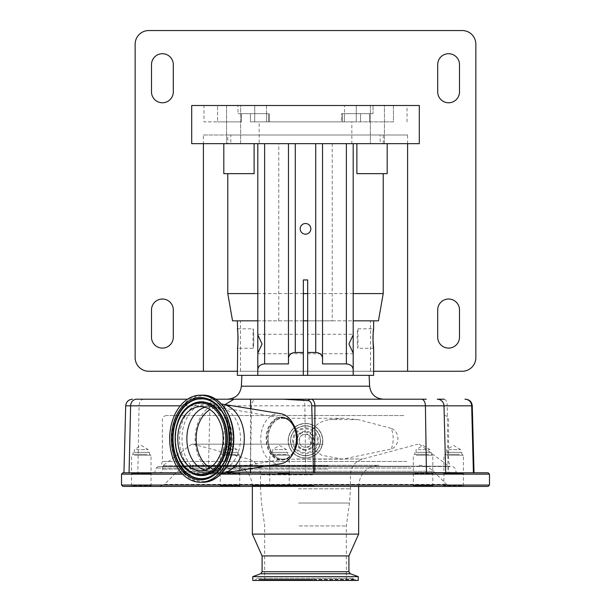 <?xml version="1.0" encoding="UTF-8"?>
<svg xmlns="http://www.w3.org/2000/svg" width="611" height="611" viewBox="0 0 611 611"><rect width="100%" height="100%" fill="white"/><g stroke="black" fill="none" stroke-linecap="round" stroke-linejoin="round"><path stroke-width="0.46" stroke-dasharray="3.06 2.29" d="M282.633 472.784L451.682 472.784L282.633 472.784M323.303 444.166L191.701 444.166L323.303 444.166M198.789 472.784L456.409 472.784L198.789 472.784M323.089 444.166L193.068 444.166L323.089 444.166M409.714 466.521L158.119 466.521L409.714 466.521M299.115 525.934L346.315 525.934L299.115 525.934M299.115 580.45L346.315 580.45L299.115 580.45M203.127 466.521L450.276 466.521L203.127 466.521M406.682 461.435L162.404 461.435L406.682 461.435M403.795 415.549L166.49 415.549L403.795 415.549M391.193 428.334L358.245 419.635L343.046 418.275L329.428 419.635C318.033 421.514 311.205 427.868 308.922 438.713L312.84 448.818L321.669 455.233L342.71 459.159L391.193 449.093C395.355 447.58 397.593 444.121 397.906 438.713C397.585 433.306 395.355 429.846 391.193 428.334A20.446 14.458 -90 0 1 393.194 438.713A20.446 14.458 -90 0 1 391.193 449.093M268.107 438.713A20.446 14.458 -90 0 0 282.565 459.159A20.446 14.458 -90 0 0 297.022 438.713A20.446 14.458 -90 0 0 282.565 418.275A20.446 14.458 -90 0 0 268.107 438.713M312.603 580.45L260.118 580.45L312.603 580.45M282.565 459.128A20.407 14.435 -90 0 0 284.306 458.976A20.407 14.435 -90 0 0 296.999 438.713A20.407 14.435 -90 0 0 284.306 418.459A20.407 14.435 -90 0 0 282.565 418.306A20.407 14.435 -90 0 0 268.13 438.713A20.407 14.435 -90 0 0 282.565 459.128M205.006 470.157A32.093 22.691 -90 0 0 209.558 470.814L200.461 470.814M210.047 467.805A31.352 22.172 -90 0 0 218.318 470.065A31.352 22.172 -90 0 0 220.983 469.836L209.558 470.814A32.093 22.691 -90 0 0 232.249 438.713A32.093 22.691 -90 0 0 209.558 406.62L200.461 406.62M313.451 580.45L254.665 580.45L313.451 580.45M358.245 580.45L252.755 580.45M358.245 576.631L252.755 576.631M348.904 555.918L262.096 555.918M358.649 534.113L252.351 534.113M293.99 465.292L379.095 465.292L293.99 465.292M323.257 465.292L191.991 465.292L323.257 465.292M419.009 465.292C424.614 465.376 429.434 467.369 433.459 471.28L446.603 484.416L451.422 486.417L159.578 486.417L164.397 484.416L446.603 484.416L164.397 484.416L177.541 471.28L433.459 471.28L177.541 471.28C181.566 467.369 186.386 465.376 191.991 465.292M219.601 486.417L240.436 486.417L219.601 486.417L220.281 485.737L239.756 485.737L220.281 485.737L220.281 473.472L239.756 473.472L220.281 473.472L219.601 472.784L240.436 472.784L219.601 472.784M221.518 404.054A34.751 24.57 -90 0 0 219.731 403.963A34.751 24.57 -90 0 0 195.161 438.713A34.751 24.57 -90 0 0 219.731 473.472A34.751 24.57 -90 0 0 221.518 473.38M219.731 403.963L206.549 403.963A34.751 24.57 -90 0 0 181.979 438.713A34.751 24.57 -90 0 0 206.549 473.472A34.751 24.57 -90 0 0 231.126 438.713A34.751 24.57 -90 0 0 206.549 403.963C220.64 405.704 228.621 417.061 230.477 438.041C229.049 459.732 221.075 471.539 206.549 473.472L219.731 473.472M280.67 413.67A25.211 17.826 -90 0 0 278.631 413.502A25.211 17.826 -90 0 0 260.798 438.713A25.211 17.826 -90 0 0 278.631 463.925A25.211 17.826 -90 0 0 280.67 463.764M412.646 486.417L433.482 486.417L412.646 486.417L413.334 485.737L432.802 485.737L413.334 485.737L413.334 473.472L432.802 473.472L413.334 473.472L412.646 472.784L433.482 472.784L412.646 472.784M464.062 472.784L443.227 472.784L464.062 472.784L463.382 473.472L443.907 473.472L463.382 473.472L463.382 485.737L443.907 485.737L463.382 485.737L464.062 486.417L452.01 486.417M277.86 486.417L289.904 486.417L277.86 486.417M151.696 472.784L151.016 473.472L151.016 485.737L151.696 486.417L130.869 486.417L131.548 485.737L151.016 485.737L131.548 485.737L131.548 473.472L151.016 473.472L131.548 473.472L130.869 472.784L151.696 472.784L130.869 472.784M488.12 486.417L122.88 486.417M488.12 472.784L122.88 472.784M181.291 472.784L225.322 472.784M281.014 485.737L269.757 485.737L281.014 485.737M277.967 473.472L289.224 473.472L277.967 473.472M277.86 472.784L289.904 472.784L277.86 472.784M148.168 472.784L131.548 472.784L148.168 472.784M134.397 455.233L151.016 455.233L134.397 455.233M147.068 454.294L133.106 454.294L147.068 454.294M135.497 452.346L149.458 452.346L135.497 452.346M146.197 452.346L134.328 452.346L146.197 452.346M136.368 449.62L148.236 449.62L136.368 449.62M286.376 472.784L269.757 472.784L286.376 472.784M272.605 455.233L289.224 455.233L272.605 455.233M285.406 454.408L273.743 454.187L287.705 454.317L289.224 455.233L289.224 472.784M273.743 452.346L287.705 452.346L273.743 452.346M284.443 452.346L272.575 452.346L284.443 452.346M274.614 449.62L286.475 449.62L274.614 449.62M273.743 454.187L271.353 454.271L269.757 455.233L269.757 472.784M460.526 472.784L443.907 472.784L460.526 472.784M446.756 455.233L463.382 455.233L446.756 455.233M459.426 454.294L445.465 454.294L459.426 454.294M447.863 452.346L461.817 452.346L447.863 452.346M458.555 452.346L446.694 452.346L458.555 452.346M448.726 449.62L460.595 449.62L448.726 449.62M429.953 472.784L413.334 472.784L429.953 472.784M416.183 455.233L432.802 455.233L416.183 455.233M428.846 454.294L414.892 454.294L428.846 454.294M417.282 452.346L431.244 452.346L417.282 452.346M427.983 452.346L416.114 452.346L427.983 452.346M418.153 449.62L430.014 449.62L418.153 449.62M236.9 472.784L220.281 472.784L236.9 472.784M223.13 455.233L239.756 455.233L223.13 455.233M235.8 454.294L221.839 454.294L235.8 454.294M224.237 452.346L238.191 452.346L224.237 452.346M234.93 452.346L223.068 452.346L234.93 452.346M225.1 449.62L236.969 449.62L225.1 449.62M293.15 453.339A21.125 14.939 90 0 1 284.084 459.701A21.125 14.939 90 0 1 282.374 459.839A21.125 14.939 90 0 1 267.435 438.713A21.125 14.939 90 0 1 282.374 417.596A21.125 14.939 90 0 1 284.084 417.733A21.125 14.939 90 0 1 293.15 424.087M305.385 449.413C294.632 450.254 294.426 431.496 305.179 432.114L305.5 432.107A8.653 8.653 0 0 1 314.153 440.76A8.653 8.653 0 0 1 305.5 449.413L305.66 472.784M305.5 449.413A8.653 8.653 0 0 1 296.847 440.76A8.653 8.653 0 0 1 305.5 432.107C309.594 431.618 312.473 434.497 314.153 440.76C312.473 447.023 309.594 449.91 305.5 449.413A8.653 8.653 0 0 1 296.847 440.76A8.653 8.653 0 0 1 305.5 432.107M305.5 458.067A17.307 17.307 0 0 1 288.193 440.76A17.307 17.307 0 0 1 305.5 423.454A17.307 17.307 0 0 1 322.807 440.76A17.307 17.307 0 0 1 305.5 458.067A17.307 17.307 0 0 1 288.193 440.76A17.307 17.307 0 0 1 305.5 423.454A17.307 17.307 0 0 1 322.807 440.76A17.307 17.307 0 0 1 305.5 458.067A17.307 17.307 0 0 1 288.193 440.76A17.307 17.307 0 0 1 305.5 423.454A17.307 17.307 0 0 1 322.807 440.76A17.307 17.307 0 0 1 305.5 458.067M305.5 455.615A14.855 14.855 0 0 1 290.645 440.76A14.855 14.855 0 0 1 305.5 425.905A14.855 14.855 0 0 1 320.355 440.76A14.855 14.855 0 0 1 305.5 455.615A14.855 14.855 0 0 1 290.645 440.76A14.855 14.855 0 0 1 305.5 425.905A14.855 14.855 0 0 1 320.355 440.76A14.855 14.855 0 0 1 305.5 455.615A14.855 14.855 0 0 1 290.645 440.76A14.855 14.855 0 0 1 305.5 425.905A14.855 14.855 0 0 1 320.355 440.76A14.855 14.855 0 0 1 305.5 455.615A14.855 14.855 0 0 0 320.355 440.76A14.855 14.855 0 0 0 305.5 425.905M305.5 428.869A11.892 11.892 0 0 1 317.392 440.76A11.892 11.892 0 0 1 305.5 452.652A11.892 11.892 0 0 1 293.608 440.76A11.892 11.892 0 0 1 305.5 428.869M305.5 447.237A6.477 6.477 0 0 1 299.023 440.76A6.477 6.477 0 0 1 305.5 434.284A6.477 6.477 0 0 1 311.977 440.76A6.477 6.477 0 0 1 305.5 447.237C313.183 449.536 313.183 431.985 305.5 434.284L305.202 434.291C297.282 433.848 297.336 447.779 305.355 447.229L305.5 447.237M224.963 404.589L222.58 472.784M187.539 399.197L215.744 399.197L187.539 399.197M256.406 399.197L310.946 399.197L256.406 399.197A6.813 4.827 90 0 0 251.587 405.826L250.342 472.784M125.69 405.826L447.237 405.826A6.813 3.093 90 0 0 444.144 399.197L437.27 399.197M426.341 399.197L421.453 399.197M250.571 408.759L250.571 468.668M227.758 399.197L360.467 399.197M257.804 369.624L257.804 320.828L303.339 320.828L303.339 375.345L241.887 375.345L369.113 375.345L307.661 375.345L307.661 320.828L332.239 320.828L332.239 143.661L257.804 143.661L332.239 143.661M237.358 375.345L373.642 375.345M240.497 320.828L237.358 320.828L240.497 320.828L240.497 371.259L237.358 371.259M370.503 320.828L373.642 320.828L370.503 320.828L370.503 371.259L240.497 371.259M372.97 340.548L372.939 338.547M372.97 336.646L373 335.722M373.046 334.767L373.161 333.14M237.702 331.643L237.839 333.14M237.954 334.843L238 335.722M238.03 340.533L237.954 342.282M237.847 343.878L237.71 345.421M237.358 328.81L253.03 328.81C254.016 328.206 254.023 348.889 253.03 348.285C254.016 348.889 254.023 328.222 253.03 328.81L253.03 348.285L237.358 348.285M373.642 348.285L357.97 348.285L357.97 328.81C356.984 328.206 356.977 348.889 357.97 348.285C356.984 348.889 356.977 328.222 357.97 328.81L373.642 328.81M148.779 371.259L462.222 371.259A13.625 13.625 0 0 0 475.854 357.626L475.854 44.175A13.625 13.625 0 0 0 462.222 30.55L148.779 30.55A13.625 13.625 0 0 0 135.146 44.175L135.146 357.626A13.625 13.625 0 0 0 148.779 371.259M373.642 371.259L370.503 371.259M437.697 309.93L437.697 337.188A10.906 10.906 0 0 0 448.596 348.087A10.906 10.906 0 0 0 459.503 337.188L459.503 309.93A10.906 10.906 0 0 0 448.596 299.023A10.906 10.906 0 0 0 437.697 309.93M437.697 64.621L437.697 91.879A10.906 10.906 0 0 0 448.596 102.778A10.906 10.906 0 0 0 459.503 91.879L459.503 64.621A10.906 10.906 0 0 0 448.596 53.715A10.906 10.906 0 0 0 437.697 64.621M173.303 91.879L173.303 64.621A10.906 10.906 0 0 0 162.404 53.715A10.906 10.906 0 0 0 151.497 64.621L151.497 91.879A10.906 10.906 0 0 0 162.404 102.778A10.906 10.906 0 0 0 173.303 91.879M173.303 337.188L173.303 309.93A10.906 10.906 0 0 0 162.404 299.023A10.906 10.906 0 0 0 151.497 309.93L151.497 337.188A10.906 10.906 0 0 0 162.404 348.087A10.906 10.906 0 0 0 173.303 337.188M407.59 143.661L407.59 135.008L203.41 135.008L203.41 143.661M230.813 135.008L227.781 135.008L227.781 143.661L230.813 143.661L230.813 135.008L380.187 135.008L380.187 143.661L419.299 143.661M407.59 135.008L380.187 135.008M203.41 135.008L227.781 135.008M383.219 135.008L383.219 143.661L380.187 143.661M191.701 143.661L230.813 143.661M191.701 105.504L419.299 105.504M240.635 105.504L226.582 105.504L240.635 105.504L226.582 105.504L240.635 105.504L240.635 143.661L226.582 143.661L240.635 143.661L226.582 143.661L240.635 143.661L240.635 105.504M384.418 105.504L370.365 105.504L384.418 105.504L370.365 105.504L384.418 105.504L384.418 143.661L370.365 143.661L384.418 143.661L370.365 143.661L384.418 143.661L384.418 105.504M237.962 105.504L266.503 105.504L217.569 105.504L237.962 105.504L237.962 113.684L269.436 113.684L237.962 113.684L266.503 113.684L266.503 105.504L254.734 105.504L266.503 105.504L266.503 113.684L237.962 113.684L237.962 105.504M203.967 105.504L217.569 105.504L203.967 105.504L203.967 121.856L217.569 121.856L217.569 105.504L217.569 121.856L203.967 121.856M356.266 105.504L254.734 105.504L356.266 105.504L344.497 105.504L356.266 105.504L356.266 121.856L393.431 121.856L393.431 105.504L344.497 105.504L407.033 105.504L393.431 105.504L393.431 121.856L341.564 121.856L341.564 113.684L373.038 113.684L341.564 113.684L342.481 113.684L341.564 113.684L341.564 121.856L356.266 121.856L356.266 105.504M226.582 105.504L226.582 143.661L226.582 105.504M370.365 105.504L370.365 143.661L370.365 105.504M254.734 121.856L254.734 105.504L254.734 121.856L356.266 121.856L254.734 121.856M266.549 121.856L250.418 121.856L266.549 121.856L266.549 113.684L266.549 121.856M241.452 121.856L217.569 121.856L241.452 121.856L241.452 113.684L241.452 121.856M344.497 113.684L342.481 113.684L344.497 113.684L344.497 105.504L344.497 113.684L373.038 113.684L373.038 105.504L373.038 113.684L344.497 113.684M259.163 121.856L351.837 121.856L259.163 121.856L259.163 143.661L351.837 143.661L351.837 121.856M351.837 143.661L259.163 143.661M383.219 143.661L227.781 143.661M223.809 173.646L254.115 173.646M353.196 293.586L307.661 293.586M303.339 293.586L257.804 293.586M356.885 173.646L387.191 173.646M378.453 320.828L232.547 320.828M332.239 320.828L353.196 320.828L353.196 375.345M257.804 353.12L257.804 353.738L303.339 353.738L303.339 334.263L303.339 353.738M303.339 334.263L257.804 334.263L257.804 334.881M257.804 320.828L257.804 143.661M288.468 363.912L288.468 143.661M322.532 358.191L322.532 143.661M353.196 334.881L353.196 334.263L353.196 334.881M353.196 353.12L353.196 353.738L353.196 353.12M353.196 320.828L353.196 143.661M307.661 334.263L307.661 353.738L307.661 334.263L353.196 334.263M307.661 353.738L353.196 353.738M307.661 320.828L307.661 279.945L303.339 279.945L303.339 320.828M278.761 320.828L278.761 143.661M305.5 223.504A5.339 5.339 0 0 0 300.161 228.842A5.339 5.339 0 0 0 305.5 234.173A5.339 5.339 0 0 0 310.839 228.842A5.339 5.339 0 0 0 305.5 223.504M307.661 375.345L303.339 375.345M327.84 469.111L162.717 469.111L327.84 469.111M327.87 466.201L162.488 466.201L327.87 466.201M327.847 465.834L162.656 465.834L327.847 465.834M199.071 472.479L456.012 472.479L199.071 472.479M296.572 458.998L362.598 458.998L296.572 458.998M411.111 468.049L156.141 468.049L411.111 468.049M312.534 474.793L260.53 474.793L312.534 474.793M298.466 488.808L350.47 488.808L298.466 488.808M298.619 503.036L349.492 503.036L298.619 503.036M203.41 466.216L449.879 466.216L203.41 466.216M358.245 419.635L329.428 419.635M312.756 579.778L259.11 579.778L312.756 579.778M312.786 579.281L258.904 579.281L312.786 579.281M284.306 458.976L220.983 469.836A31.352 22.172 -90 0 0 240.482 438.713A31.352 22.172 -90 0 0 220.983 407.59A31.352 22.172 -90 0 0 218.318 407.361A31.352 22.172 -90 0 0 210.047 409.63M284.306 418.459L220.983 407.59L209.558 406.62A32.093 22.691 -90 0 0 205.006 407.27M297.74 579.281L355.121 579.281L297.74 579.281M297.702 579.778L355.327 579.778L297.702 579.778M350.34 573.76L260.66 573.76M190.181 405.299A36.713 25.96 -90 0 0 174.975 438.713A36.713 25.96 -90 0 0 190.181 472.135M348.904 571.713L262.096 571.713M190.327 405.208A36.92 26.105 -90 0 0 175.181 438.713A36.92 26.105 -90 0 0 190.327 472.227M313.817 485.737L252.351 485.737L313.817 485.737M212.842 475.167A39.944 28.243 -90 0 0 212.987 475.068A39.944 28.243 -90 0 0 229.53 438.713A39.944 28.243 -90 0 0 212.987 402.359A39.944 28.243 -90 0 0 212.842 402.267M212.697 475.259A40.15 28.389 -90 0 0 229.324 438.713A40.15 28.389 -90 0 0 212.697 402.175L212.987 402.359C234.884 414.754 234.884 462.672 212.987 475.068L212.697 475.259M203.394 481.544A42.823 30.283 -90 0 0 233.677 438.713A42.823 30.283 -90 0 0 203.394 395.89A42.823 30.283 -90 0 0 173.112 438.713A42.823 30.283 -90 0 0 203.394 481.544M205.097 474.9A36.186 25.586 -90 0 0 230.691 438.713A36.186 25.586 -90 0 0 205.097 402.527A36.186 25.586 -90 0 0 179.512 438.713A36.186 25.586 -90 0 0 205.097 474.9M202.669 395.172A43.541 30.787 -90 0 0 171.882 438.713A43.541 30.787 -90 0 0 202.669 482.255M281.312 417.305A21.416 15.145 -90 0 0 266.175 438.713A21.416 15.145 -90 0 0 281.312 460.129A21.416 15.145 -90 0 0 296.457 438.713C295.747 450.574 291.348 457.608 283.267 459.831A21.255 15.031 -90 0 0 295.846 445.243M489.48 485.05L121.52 485.05M489.48 474.151L121.52 474.151M182.567 474.151L220.77 474.151M295.846 432.191A21.255 15.031 -90 0 0 283.267 417.596A21.255 15.031 -90 0 0 281.541 417.458A21.255 15.031 -90 0 0 266.511 438.713A21.255 15.031 -90 0 0 281.541 459.976A21.255 15.031 -90 0 0 283.267 459.831L284.084 459.701M224.772 405.826L209.947 405.826L208.382 472.784M215.752 399.204A6.813 6.079 90 0 0 209.947 405.826L180.283 405.826M143.891 399.197A6.813 4.827 -90 0 0 139.064 405.826L137.819 472.784M301.773 399.197A6.813 3.093 90 0 1 304.866 405.826L305.179 432.114M305.5 450.315A9.547 9.547 0 0 1 295.953 440.76A9.547 9.547 0 0 1 305.5 431.213A9.547 9.547 0 0 1 315.047 440.76A9.547 9.547 0 0 1 305.5 450.315M305.5 457.952A17.192 17.192 0 0 1 288.308 440.76A17.192 17.192 0 0 1 305.5 423.568A17.192 17.192 0 0 1 322.692 440.76A17.192 17.192 0 0 1 305.5 457.952M305.5 457.891A17.131 17.131 0 0 1 288.369 440.76A17.131 17.131 0 0 1 305.5 423.629A17.131 17.131 0 0 1 322.631 440.76A17.131 17.131 0 0 1 305.5 457.891M305.5 455.791A15.031 15.031 0 0 1 290.469 440.76A15.031 15.031 0 0 1 305.5 425.73A15.031 15.031 0 0 1 320.531 440.76A15.031 15.031 0 0 1 305.5 455.791M305.5 427.891A12.869 12.869 0 0 1 318.369 440.76A12.869 12.869 0 0 1 305.5 453.629A12.869 12.869 0 0 1 292.631 440.76A12.869 12.869 0 0 1 305.5 427.891M305.202 434.291L305.355 447.229M472.265 405.826L447.237 405.826L448.039 472.784M369.624 386.205L241.376 386.205M268.519 121.856L268.519 113.684L268.519 121.856M250.418 121.856L250.418 113.684L250.418 121.856M342.481 121.856L342.481 113.684L342.481 121.856M344.451 121.856L344.451 113.684L344.451 121.856M369.548 121.856L369.548 113.684L369.548 121.856M360.582 121.856L360.582 113.684L360.582 121.856M191.701 444.166L162.656 465.834L162.732 469.378C162.526 471.448 161.388 472.586 159.318 472.784M419.299 444.166L448.344 465.834L448.268 469.378C448.474 471.448 449.612 472.586 451.682 472.784M158.119 466.521L156.141 468.049L154.591 472.784M346.315 580.45L346.315 525.934L349.492 503.036L350.47 488.808L350.47 474.793C350.958 466.796 354.999 461.534 362.598 458.998L417.932 444.166M452.881 466.521L454.859 468.049L456.409 472.784M264.685 580.45L264.685 525.934L261.508 503.036L260.53 488.808L260.53 474.793C260.042 466.796 256.001 461.534 248.402 458.998L193.068 444.166M166.49 415.549C164.008 415.793 162.648 417.153 162.404 419.635L162.404 461.435L160.724 466.521M444.51 415.549C446.992 415.793 448.352 417.153 448.596 419.635L448.596 461.435L450.276 466.521M342.71 459.159L282.565 459.159M350.882 580.45L353.609 578.266L257.391 578.266L260.118 580.45M343.046 418.275L282.565 418.275M254.665 580.45L257.391 578.266L353.609 578.266L356.335 580.45M190.472 405.108C170.622 415.923 170.622 461.504 190.472 472.318M252.351 486.417L252.351 485.737C251.136 473.319 244.324 466.506 231.905 465.292M358.649 486.417L358.649 485.737C359.864 473.319 366.676 466.506 379.095 465.292M240.436 472.784L239.756 473.472L239.756 485.737L240.436 486.417M433.482 472.784L432.802 473.472L432.802 485.737L433.482 486.417M289.904 472.784L289.224 473.472L289.224 485.737L289.904 486.417M149.458 452.346L149.458 454.294L151.016 455.233L151.016 472.784M134.328 452.346L134.328 449.62L141.286 445.442L148.236 449.62L148.236 452.346M133.106 452.346L133.106 454.294L131.548 455.233L131.548 472.784M287.705 452.346L287.705 454.324M272.575 452.346L272.575 449.62L279.525 445.442L286.475 449.62L286.475 452.346M271.353 452.346L271.353 454.279M461.817 452.346L461.817 454.294L463.382 455.233L463.382 472.784M446.694 452.346L446.694 449.62L453.645 445.442L460.595 449.62L460.595 452.346M445.465 452.346L445.465 454.294L443.907 455.233L443.907 472.784M431.244 452.346L431.244 454.294L432.802 455.233L432.802 472.784M416.114 452.346L416.114 449.62L423.064 445.442L430.014 449.62L430.014 452.346M414.892 452.346L414.892 454.294L413.334 455.233L413.334 472.784M238.191 452.346L238.191 454.294L239.756 455.233L239.756 472.784M223.068 452.346L223.068 449.62L230.019 445.442L236.969 449.62L236.969 452.346M221.839 452.346L221.839 454.294L220.281 455.233L220.281 472.784M269.077 486.417L269.757 485.737L269.757 473.472L269.077 472.784M443.227 486.417L443.907 485.737L443.907 473.472L443.227 472.784M284.084 417.733L283.267 417.596C291.348 419.826 295.747 426.86 296.457 438.713M269.436 121.856L269.436 113.684L269.436 121.856M407.033 121.856L407.033 105.504"/><path stroke-width="0.92" d="M200.461 406.62A32.093 22.691 -90 0 0 177.763 438.713A32.093 22.691 -90 0 0 200.461 470.814A32.093 22.691 -90 0 0 223.152 438.713A32.093 22.691 -90 0 0 200.461 406.62M252.755 580.45L358.245 580.45L358.245 576.631L252.755 576.631L252.755 580.45M358.245 576.631L350.34 573.76L260.66 573.76L262.096 571.713L262.096 555.918L348.904 555.918L358.649 534.113L358.649 486.417M262.096 555.918L252.351 534.113L358.649 534.113M200.461 482.255A43.541 30.787 -90 0 0 231.248 438.713A43.541 30.787 -90 0 0 200.461 395.172A43.541 30.787 -90 0 0 169.675 438.713A43.541 30.787 -90 0 0 200.461 482.255L202.669 482.255A43.541 30.787 -90 0 0 233.455 438.713A43.541 30.787 -90 0 0 202.669 395.172L200.461 395.172M159.578 486.417L451.422 486.417M221.518 473.38A34.751 24.57 -90 0 0 222.549 473.242A34.751 24.57 -90 0 0 244.308 438.713A34.751 24.57 -90 0 0 222.549 404.192A34.751 24.57 -90 0 0 221.518 404.054M222.549 473.242L280.67 463.764A25.211 17.826 -90 0 0 296.457 438.713A25.211 17.826 -90 0 0 280.67 413.67L222.549 404.192M452.01 486.417L464.062 486.417M130.869 486.417L151.696 486.417M489.48 485.05L121.52 485.05L122.88 486.417L488.12 486.417L489.48 485.05L489.48 474.151L488.12 472.784L225.322 472.784M121.52 485.05L121.52 474.151L122.88 472.784L181.291 472.784M293.15 424.087A21.125 14.939 90 0 1 293.15 453.339M426.341 399.197L310.946 399.197A6.813 4.506 90 0 0 308.158 400.656A5.362 3.788 90 0 1 311.755 405.78L314.909 405.826L314.787 472.784M311.755 405.78L313.496 472.784M224.963 404.589L234.028 399.197L216.027 399.197A6.813 6.079 90 0 0 215.752 399.204L216.027 399.197M136.704 399.197L187.539 399.197L136.704 399.197A6.813 6.079 90 0 0 130.624 405.826L129.058 472.784M360.467 399.197L215.744 399.197M474.021 472.784L472.265 405.826L443.998 405.826A6.813 6.729 -90 0 0 437.27 399.197L444.144 399.197M445.725 472.784L443.998 405.826L314.909 405.826A6.813 3.964 90 0 0 310.946 399.197L421.453 399.197A6.813 3.964 -90 0 1 425.416 405.826L426.432 472.784M283.13 399.197L308.158 400.656M234.028 399.197L250.571 399.197L250.571 408.759M250.571 468.668L250.571 472.784M250.571 399.197L227.758 399.197C235.747 398.471 240.283 394.141 241.376 386.205L369.624 386.205C370.717 394.141 375.253 398.471 383.242 399.197M237.71 345.421L237.358 375.345L257.804 375.345L257.804 369.624L257.804 375.345L353.196 375.345L353.196 353.12L348.912 343.993L353.196 334.881L353.196 143.661M387.191 143.661L387.191 173.646L383.219 173.646L383.219 293.586L378.453 320.828L373.642 320.828L373.642 328.81C372.886 328.206 372.886 348.889 373.642 348.285L373.642 375.345L353.196 375.345M257.804 320.828L237.358 320.828L237.702 331.643M237.358 348.285C238.114 348.889 238.122 328.222 237.358 328.81M373.642 348.285L372.97 340.548M372.939 338.547L372.97 336.646M373 335.722L373.046 334.767M373.161 333.14L373.642 328.81M237.839 333.14L237.954 334.843M238 335.722L238.03 340.533M237.954 342.282L237.847 343.878M407.59 143.661L407.59 371.259L462.222 371.259A13.625 13.625 0 0 0 475.854 357.626L475.854 44.175A13.625 13.625 0 0 0 462.222 30.55L148.779 30.55A13.625 13.625 0 0 0 135.146 44.175L135.146 357.626A13.625 13.625 0 0 0 148.779 371.259L237.358 371.259M407.59 371.259L373.642 371.259M448.596 348.087A10.906 10.906 0 0 0 459.503 337.188L459.503 309.93A10.906 10.906 0 0 0 448.596 299.023A10.906 10.906 0 0 0 437.697 309.93L437.697 337.188A10.906 10.906 0 0 0 448.596 348.087M448.596 102.778A10.906 10.906 0 0 0 459.503 91.879L459.503 64.621A10.906 10.906 0 0 0 448.596 53.715A10.906 10.906 0 0 0 437.697 64.621L437.697 91.879A10.906 10.906 0 0 0 448.596 102.778M162.404 102.778A10.906 10.906 0 0 0 173.303 91.879L173.303 64.621A10.906 10.906 0 0 0 162.404 53.715A10.906 10.906 0 0 0 151.497 64.621L151.497 91.879A10.906 10.906 0 0 0 162.404 102.778M162.404 348.087A10.906 10.906 0 0 0 173.303 337.188L173.303 309.93A10.906 10.906 0 0 0 162.404 299.023A10.906 10.906 0 0 0 151.497 309.93L151.497 337.188A10.906 10.906 0 0 0 162.404 348.087M203.41 143.661L203.41 371.259M419.299 143.661L419.299 105.504L191.701 105.504L191.701 143.661L419.299 143.661M254.115 143.661L254.115 173.646L223.809 173.646L223.809 143.661M227.781 173.646L227.781 293.586L232.547 320.828L237.358 320.828M383.219 293.586L353.196 293.586M307.661 293.586L303.339 293.586M257.804 293.586L227.781 293.586M383.219 173.646L356.885 173.646L356.885 143.661M373.642 320.828L353.196 320.828M303.339 375.345L303.339 352.471L295.281 352.471C291.172 352.837 288.896 354.747 288.468 358.191L288.468 363.912L264.616 363.912C260.507 364.271 258.232 366.18 257.804 369.624L257.804 353.12L262.088 344.008L257.804 334.881L257.804 143.661M257.804 353.738L257.804 334.263M288.468 358.191L288.468 143.661M307.661 320.828L303.339 320.828M353.196 369.624C352.768 366.18 350.493 364.271 346.384 363.912L322.532 363.912L322.532 358.191C322.104 354.747 319.828 352.837 315.719 352.471L307.661 352.471L307.661 279.945L303.339 279.945L303.339 352.471M322.532 363.912L322.532 143.661M353.196 334.881L353.196 353.12M305.5 234.173A5.339 5.339 0 0 0 310.839 228.842A5.339 5.339 0 0 0 305.5 223.504A5.339 5.339 0 0 0 300.161 228.842A5.339 5.339 0 0 0 305.5 234.173M307.661 375.345L307.661 352.471M210.047 409.63A31.352 22.172 -90 0 0 196.146 438.713A31.352 22.172 -90 0 0 210.047 467.805M205.006 407.27A32.093 22.691 -90 0 0 186.867 438.713A32.093 22.691 -90 0 0 205.006 470.157M200.461 474.426A35.705 25.25 -90 0 0 225.711 438.713A35.705 25.25 -90 0 0 200.461 403.008A35.705 25.25 -90 0 0 175.212 438.713A35.705 25.25 -90 0 0 200.461 474.426M200.935 475.434A36.713 25.96 -90 0 0 226.895 438.713A36.713 25.96 -90 0 0 200.935 402A36.713 25.96 -90 0 0 190.181 405.299C170.11 416.61 170.11 460.824 190.181 472.135A36.713 25.96 -90 0 0 200.935 475.434M190.327 472.227A36.92 26.105 -90 0 0 190.472 472.318A36.92 26.105 -90 0 0 201.286 475.641A36.92 26.105 -90 0 0 227.399 438.713A36.92 26.105 -90 0 0 201.286 401.794A36.92 26.105 -90 0 0 190.472 405.108A36.92 26.105 -90 0 0 190.327 405.208M262.096 571.713L348.904 571.713L348.904 555.918M212.842 402.267A39.944 28.243 -90 0 0 201.286 398.777A39.944 28.243 -90 0 0 173.043 438.713A39.944 28.243 -90 0 0 201.286 478.657A39.944 28.243 -90 0 0 212.842 475.167M200.935 398.571A40.15 28.389 -90 0 0 172.546 438.713A40.15 28.389 -90 0 0 200.935 478.864A40.15 28.389 -90 0 0 212.697 475.259C234.372 463.352 234.372 414.082 212.697 402.175A40.15 28.389 -90 0 0 200.935 398.571M200.461 479.872A41.158 29.099 -90 0 0 229.56 438.713A41.158 29.099 -90 0 0 200.461 397.562A41.158 29.099 -90 0 0 171.363 438.713A41.158 29.099 -90 0 0 200.461 479.872M296.457 438.713A21.416 15.145 -90 0 0 281.312 417.305M121.52 474.151L182.567 474.151M220.77 474.151L489.48 474.151M295.846 445.243A21.255 15.031 -90 0 0 295.846 432.191M180.283 405.826L125.69 405.826L123.941 472.784M464.956 399.197A6.813 6.729 -90 0 1 471.684 405.826L473.41 472.784M264.616 363.912L264.616 143.661M295.281 352.471L295.281 143.661M315.719 352.471L315.719 143.661M346.384 363.912L346.384 143.661M456.012 472.479L456.409 472.784M260.66 573.76L252.755 576.631M350.34 573.76L348.904 571.713M252.351 534.113L252.351 486.417M202.669 395.172C219.54 394.63 234.25 415.679 233.776 438.866C234.135 461.947 219.464 482.797 202.669 482.255M125.69 405.826C126.179 401.786 128.447 399.571 132.503 399.197M472.265 405.826C471.784 401.786 469.515 399.571 465.452 399.197M241.887 375.345L241.376 386.205M369.113 375.345L369.624 386.205"/></g></svg>
